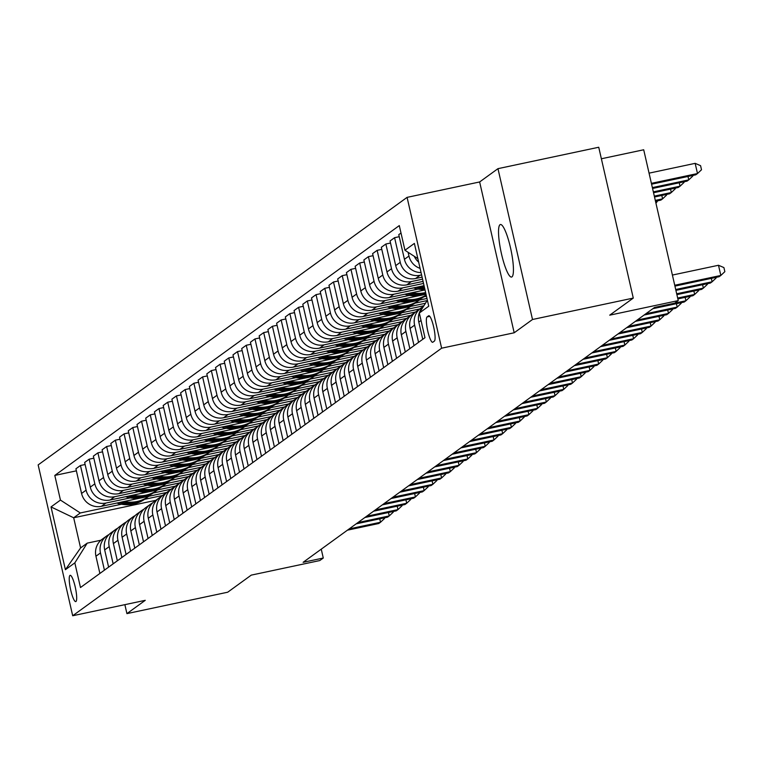 <?xml version="1.0" encoding="UTF-8"?>
<svg xmlns="http://www.w3.org/2000/svg" width="763" height="763" viewBox="0 0 763 763"><rect width="100%" height="100%" fill="white"/><g stroke="black" fill="none" stroke-linecap="round" stroke-linejoin="round"><path stroke-width="1.14" d="M511.963 276.874A26.858 5.064 -102 0 0 510.695 248.643A26.858 5.064 -102 0 0 500.404 224.513A26.858 5.064 -102 0 0 500.013 224.694A26.858 5.064 -102 0 0 501.272 252.934A26.858 5.064 -102 0 0 511.563 277.055A26.858 5.064 -102 0 0 511.963 276.874M75.947 601.511A13.429 2.527 -102 0 0 75.318 587.386A13.429 2.527 -102 0 0 70.167 575.331A13.429 2.527 -102 0 0 69.967 575.416A13.429 2.527 -102 0 0 70.597 589.541A13.429 2.527 -102 0 0 75.747 601.597A13.429 2.527 -102 0 0 75.947 601.511M407.08 197.369L38.15 464.915L72.695 615.751L441.624 348.195L407.08 197.369L479.641 181.956L514.186 332.782L532.507 319.497L497.962 168.661L479.641 181.956M497.962 168.661L598.736 147.249L633.28 298.085L609.723 315.167L678.25 300.603L643.705 149.777L601.378 158.771M124.874 604.658L126.925 613.624L227.698 592.212L251.265 575.121L319.783 560.557L323.274 558.03L321.252 549.169M532.507 319.497L633.28 298.085M678.25 300.603L674.759 303.14L654.597 307.422L303.121 562.312L323.274 558.03M428.596 315.815L427.061 316.931A13.009 2.451 -102 0 0 427.671 330.608A13.009 2.451 -102 0 0 432.65 342.291A13.009 2.451 -102 0 0 432.84 342.206L434.376 341.09A13.009 2.451 -102 0 0 433.766 327.413A13.009 2.451 -102 0 0 428.787 315.729A13.009 2.451 -102 0 0 428.596 315.815L428.997 315.739M417.857 258.628L404.943 250.254L399.297 225.59L54.802 475.425L76.386 470.838M404.943 250.254L414.376 243.416L428.749 306.201L419.326 313.03L427.375 300.212M155.862 500.309L73.677 517.772L80.582 547.939L87.22 543.132L74.831 562.865L80.477 587.529L424.972 337.694L419.326 313.03M74.831 562.865L65.408 569.694L51.026 506.918L60.449 500.089L54.802 475.425M514.186 332.782L441.624 348.195M126.925 613.624L145.256 600.328L72.695 615.751M87.22 543.132L100.983 540.204M421.586 274.918L420.098 275.233A16.786 16.424 -125.9 0 1 400.241 262.348L394.585 237.684L399.249 236.702M422.092 277.131L415.558 278.524A16.786 16.424 -125.9 0 1 395.701 265.638L390.055 240.974L394.585 237.684M422.559 279.182L411.371 281.557A16.786 16.424 -125.9 0 1 391.514 268.681L385.859 244.017L390.522 243.025M423.074 281.404L406.832 284.847A16.786 16.424 -125.9 0 1 386.975 271.971L381.328 247.307L385.859 244.017M423.541 283.445L402.645 287.889A16.786 16.424 -125.9 0 1 382.788 275.004L377.141 250.34L381.796 249.358M424.047 285.667L398.105 291.18A16.786 16.424 -125.9 0 1 378.248 278.295L372.602 253.631L377.141 250.34M418.134 289.072L393.918 294.213A16.786 16.424 -125.9 0 1 374.061 281.337L368.415 256.673L373.069 255.681M425.02 289.93L389.378 297.503A16.786 16.424 -125.9 0 1 369.521 284.628L363.875 259.964L368.415 256.673M409.407 295.395L385.191 300.546A16.786 16.424 -125.9 0 1 365.334 287.661L359.688 262.997L364.342 262.014M426.002 294.194L423.331 294.766M419.612 295.558L380.651 303.836A16.786 16.424 -125.9 0 1 360.794 290.951L355.148 266.287L359.688 262.997M426.469 296.244L423.799 296.817M400.68 301.728L376.464 306.869A16.786 16.424 -125.9 0 1 356.607 293.993L350.961 269.329L355.615 268.338M426.975 298.467L414.605 301.089M410.885 301.881L371.924 310.159A16.786 16.424 -125.9 0 1 352.067 297.284L346.421 272.62L350.961 269.329M427.146 300.574L415.082 303.14M391.953 308.052L367.737 313.202A16.786 16.424 -125.9 0 1 347.88 300.317L342.234 275.653L346.888 274.67M425.458 303.264L405.878 307.422M402.168 308.214L363.207 316.492A16.786 16.424 -125.9 0 1 343.34 303.607L337.694 278.943L342.234 275.653M423.904 305.744L406.355 309.473M383.226 314.385L359.011 319.525A16.786 16.424 -125.9 0 1 339.154 306.65L333.507 281.986L338.162 280.994M419.726 308.948L397.161 313.746M393.441 314.537L354.48 322.816A16.786 16.424 -125.9 0 1 334.623 309.94L328.967 285.276L333.507 281.986M415.606 311.972L397.628 315.796M374.499 320.708L350.284 325.858A16.786 16.424 -125.9 0 1 330.427 312.973L324.78 288.309L329.435 287.327M411.009 315.281L388.434 320.079M384.714 320.87L345.753 329.149A16.786 16.424 -125.9 0 1 325.896 316.264L320.241 291.6L324.78 288.309M406.879 318.305L388.901 322.129M365.773 327.041L341.566 332.182A16.786 16.424 -125.9 0 1 321.7 319.306L316.054 294.642L320.718 293.65M402.282 321.604L379.707 326.402M375.987 327.193L337.027 335.472A16.786 16.424 -125.9 0 1 317.17 322.596L311.514 297.932L316.054 294.642M398.152 324.628L380.174 328.452M357.046 333.364L332.84 338.514A16.786 16.424 -125.9 0 1 312.983 325.629L307.327 300.965L311.991 299.983M393.555 327.937L370.98 332.735M367.261 333.526L328.3 341.805A16.786 16.424 -125.9 0 1 308.443 328.92L302.797 304.256L307.327 300.965M389.426 330.961L371.447 334.785M348.319 339.697L324.113 344.838A16.786 16.424 -125.9 0 1 304.256 331.962L298.6 307.298L303.264 306.306M384.829 334.261L362.253 339.058M358.534 339.85L319.573 348.128A16.786 16.424 -125.9 0 1 299.716 335.253L294.07 310.589L298.6 307.298M380.708 337.284L362.721 341.109M339.592 346.021L315.386 351.171A16.786 16.424 -125.9 0 1 295.529 338.286L289.873 313.622L294.537 312.639M376.102 340.594L353.527 345.391M349.807 346.183L310.846 354.461A16.786 16.424 -125.9 0 1 290.989 341.576L285.343 316.912L289.873 313.622M371.982 343.617L353.994 347.442M330.875 352.353L306.659 357.494A16.786 16.424 -125.9 0 1 286.802 344.618L281.156 319.955L285.81 318.963M367.375 346.917L344.8 351.714M341.08 352.506L302.119 360.785A16.786 16.424 -125.9 0 1 282.262 347.909L276.616 323.245L281.156 319.955M363.255 349.94L345.267 353.765M322.148 358.677L297.932 363.827A16.786 16.424 -125.9 0 1 278.075 350.942L272.429 326.278L277.083 325.296M358.648 353.25L336.073 358.047M332.353 358.839L293.393 367.117A16.786 16.424 -125.9 0 1 273.536 354.232L267.889 329.568L272.429 326.278M354.528 356.273L336.54 360.098M313.421 365.01L289.206 370.15A16.786 16.424 -125.9 0 1 269.349 357.275L263.702 332.611L268.357 331.619M349.921 359.573L327.346 364.371M323.626 365.162L284.666 373.441A16.786 16.424 -125.9 0 1 264.809 360.565L259.162 335.901L263.702 332.611M345.801 362.597L327.823 366.421M304.695 371.333L280.479 376.483A16.786 16.424 -125.9 0 1 260.622 363.598L254.976 338.934L259.63 337.952M341.195 365.906L318.619 370.704M314.909 371.495L275.948 379.774A16.786 16.424 -125.9 0 1 256.082 366.889L250.436 342.225L254.976 338.934M337.074 368.93L319.096 372.754M295.968 377.666L271.752 382.807A16.786 16.424 -125.9 0 1 251.895 369.931L246.249 345.267L250.903 344.275M332.468 372.23L309.902 377.027M306.182 377.819L267.222 386.097A16.786 16.424 -125.9 0 1 247.355 373.221L241.709 348.557L246.249 345.267M328.348 375.253L310.369 379.077M287.241 383.989L263.025 389.14A16.786 16.424 -125.9 0 1 243.168 376.254L237.522 351.59L242.176 350.608M323.75 378.562L301.175 383.36M297.456 384.151L258.495 392.43A16.786 16.424 -125.9 0 1 238.638 379.545L232.982 354.881L237.522 351.59M319.621 381.586L301.643 385.401M278.514 390.322L254.308 395.463A16.786 16.424 -125.9 0 1 234.441 382.587L228.795 357.923L233.459 356.931M315.024 384.886L292.448 389.683M288.729 390.475L249.768 398.753A16.786 16.424 -125.9 0 1 229.911 385.878L224.255 361.214L228.795 357.923M310.894 387.909L292.916 391.734M269.787 396.646L245.581 401.796A16.786 16.424 -125.9 0 1 225.724 388.911L220.068 364.247L224.732 363.264M306.297 391.219L283.722 396.016M280.002 396.808L241.041 405.086A16.786 16.424 -125.9 0 1 221.184 392.201L215.538 367.537L220.068 364.247M302.167 394.242L284.189 398.057M261.06 402.978L236.854 408.119A16.786 16.424 -125.9 0 1 216.997 395.244L211.341 370.58L216.005 369.588M297.57 397.542L274.995 402.339M271.275 403.131L232.314 411.41A16.786 16.424 -125.9 0 1 212.457 398.534L206.811 373.87L211.341 370.58M293.45 400.565L275.462 404.39M252.334 409.302L228.127 414.452A16.786 16.424 -125.9 0 1 208.27 401.567L202.615 376.903L207.278 375.921M288.843 403.875L266.268 408.672M262.548 409.464L223.588 417.743A16.786 16.424 -125.9 0 1 203.731 404.857L198.084 380.193L202.615 376.903M284.723 406.898L266.735 410.713M243.616 415.635L219.401 420.775A16.786 16.424 -125.9 0 1 199.544 407.9L193.897 383.236L198.552 382.244M280.116 410.198L257.541 414.996M253.821 415.787L214.861 424.066A16.786 16.424 -125.9 0 1 195.004 411.19L189.358 386.526L193.897 383.236M275.996 413.222L258.008 417.046M234.89 421.958L210.674 427.108A16.786 16.424 -125.9 0 1 190.817 414.223L185.171 389.559L189.825 388.567M271.39 416.531L248.814 421.329M245.095 422.12L206.134 430.399A16.786 16.424 -125.9 0 1 186.277 417.514L180.631 392.85L185.171 389.559M267.269 419.555L249.282 423.37M226.163 428.291L201.947 433.432A16.786 16.424 -125.9 0 1 182.09 420.556L176.444 395.892L181.098 394.9M262.663 422.855L240.087 427.652M236.368 428.444L197.407 436.722A16.786 16.424 -125.9 0 1 177.55 423.846L171.904 399.183L176.444 395.892M258.543 425.878L240.564 429.703M217.436 434.614L193.22 439.765A16.786 16.424 -125.9 0 1 173.363 426.879L167.717 402.215L172.371 401.224M253.936 429.188L231.361 433.985M227.641 434.776L188.68 443.055A16.786 16.424 -125.9 0 1 168.823 430.17L163.177 405.506L167.717 402.215M249.816 432.211L231.838 436.026M208.709 440.947L184.493 446.088A16.786 16.424 -125.9 0 1 164.636 433.212L158.99 408.548L163.644 407.556M245.209 435.511L222.643 440.308M218.924 441.1L179.963 449.378A16.786 16.424 -125.9 0 1 160.096 436.503L154.45 411.839L158.99 408.548M241.089 438.534L223.111 442.359M199.982 447.271L175.767 452.421A16.786 16.424 -125.9 0 1 155.91 439.536L150.263 414.872L154.918 413.88M236.482 441.844L213.917 446.641M210.197 447.433L171.236 455.711A16.786 16.424 -125.9 0 1 151.379 442.826L145.723 418.162L150.263 414.872M232.362 444.867L214.384 448.682M191.255 453.603L167.049 458.744A16.786 16.424 -125.9 0 1 147.183 445.869L141.536 421.205L146.191 420.213M227.765 448.167L205.19 452.964M201.47 453.756L162.509 462.035A16.786 16.424 -125.9 0 1 142.652 449.159L136.997 424.495L141.536 421.205M223.635 451.191L205.657 455.015M182.529 459.927L158.322 465.077A16.786 16.424 -125.9 0 1 138.465 452.192L132.81 427.528L137.474 426.536M219.038 454.5L196.463 459.297M192.743 460.089L153.783 468.368A16.786 16.424 -125.9 0 1 133.926 455.482L128.279 430.818L132.81 427.528M214.908 457.523L196.93 461.338M173.802 466.26L149.596 471.4A16.786 16.424 -125.9 0 1 129.739 458.525L124.083 433.861L128.747 432.869M210.311 460.823L187.736 465.621M184.017 466.412L145.056 474.691A16.786 16.424 -125.9 0 1 125.199 461.815L119.553 437.151L124.083 433.861M206.182 463.847L188.203 467.671M165.075 472.583L140.869 477.724A16.786 16.424 -125.9 0 1 121.012 464.848L115.356 440.184L120.02 439.192M201.585 467.156L179.009 471.954M175.29 472.745L136.329 481.024A16.786 16.424 -125.9 0 1 116.472 468.139L110.826 443.475L115.356 440.184M197.464 470.18L179.477 473.995M156.358 478.916L132.142 484.057A16.786 16.424 -125.9 0 1 112.285 471.181L106.639 446.517L111.293 445.525M192.858 473.48L170.283 478.277M166.563 479.069L127.602 487.347A16.786 16.424 -125.9 0 1 107.745 474.472L102.099 449.808L106.639 446.517M188.738 476.503L170.75 480.328M147.631 485.239L123.415 490.38A16.786 16.424 -125.9 0 1 103.558 477.504L97.912 452.841L102.566 451.849M184.131 479.813L161.556 484.61M157.836 485.392L118.875 493.671A16.786 16.424 -125.9 0 1 99.018 480.795L93.372 456.131L97.912 452.841M180.011 482.836L162.023 486.651M138.904 491.572L114.688 496.713A16.786 16.424 -125.9 0 1 94.831 483.837L89.185 459.173L93.839 458.181M175.404 486.136L152.829 490.933M149.109 491.725L110.149 500.003A16.786 16.424 -125.9 0 1 90.292 487.128L84.645 462.464L89.185 459.173M171.284 489.159L153.296 492.984M130.177 497.896L105.962 503.036A16.786 16.424 -125.9 0 1 86.105 490.161L80.458 465.497L85.113 464.505M166.677 492.469L144.102 497.266M140.382 498.048L101.422 506.327A16.786 16.424 -125.9 0 1 81.565 493.451L75.918 468.787L80.458 465.497M162.557 495.492L144.579 499.307M121.451 504.229L80.306 512.965L73.677 517.772L51.026 506.918M421.042 272.553A16.786 16.424 -125.9 0 1 404.428 259.315L398.772 234.651L401.004 233.039M418.649 262.119A16.786 16.424 -125.9 0 1 414.28 256.311M420.089 268.376A16.786 16.424 -125.9 0 1 408.958 256.025L408.11 252.305M422.75 339.306L418.801 322.091A16.786 16.424 -125.9 0 1 423.503 306.373M418.563 342.349L414.614 325.133A16.786 16.424 -125.9 0 1 423.103 306.764M414.023 345.639L410.074 328.424A16.786 16.424 -125.9 0 1 416.35 311.409L420.88 308.118M409.836 348.672L405.887 331.457A16.786 16.424 -125.9 0 1 414.376 313.097M405.296 351.962L401.348 334.747A16.786 16.424 -125.9 0 1 407.623 317.732L412.163 314.442M401.109 355.005L397.161 337.79A16.786 16.424 -125.9 0 1 405.649 319.42M396.569 358.295L392.63 341.08A16.786 16.424 -125.9 0 1 398.896 324.065L403.436 320.775M392.382 361.328L388.434 344.113A16.786 16.424 -125.9 0 1 396.922 325.753M387.842 364.619L383.903 347.403A16.786 16.424 -125.9 0 1 390.17 330.389L394.709 327.098M383.655 367.661L379.707 350.446A16.786 16.424 -125.9 0 1 388.195 332.077M379.116 370.952L375.177 353.736A16.786 16.424 -125.9 0 1 381.443 336.721L385.983 333.431M374.929 373.984L370.99 356.769A16.786 16.424 -125.9 0 1 379.469 338.41M370.389 377.275L366.45 360.06A16.786 16.424 -125.9 0 1 372.716 343.045L377.256 339.754M366.202 380.317L362.263 363.093A16.786 16.424 -125.9 0 1 370.751 344.733M361.662 383.608L357.723 366.383A16.786 16.424 -125.9 0 1 363.989 349.378L368.529 346.087M357.475 386.641L353.536 369.426A16.786 16.424 -125.9 0 1 362.024 351.066M352.945 389.931L348.996 372.716A16.786 16.424 -125.9 0 1 355.262 355.701L359.802 352.411M348.748 392.974L344.809 375.749A16.786 16.424 -125.9 0 1 353.298 357.389M344.218 396.264L340.269 379.039A16.786 16.424 -125.9 0 1 346.545 362.034L351.075 358.744M340.021 399.297L336.082 382.082A16.786 16.424 -125.9 0 1 344.571 363.722M335.491 402.587L331.543 385.372A16.786 16.424 -125.9 0 1 337.818 368.357L342.349 365.067M331.304 405.63L327.356 388.405A16.786 16.424 -125.9 0 1 335.844 370.045M326.764 408.92L322.816 391.696A16.786 16.424 -125.9 0 1 329.091 374.69L333.622 371.4M322.577 411.953L318.629 394.738A16.786 16.424 -125.9 0 1 327.117 376.378M318.037 415.244L314.089 398.028A16.786 16.424 -125.9 0 1 320.365 381.014L324.904 377.723M313.851 418.286L309.902 401.061A16.786 16.424 -125.9 0 1 318.39 382.702M309.311 421.577L305.372 404.352A16.786 16.424 -125.9 0 1 311.638 387.346L316.178 384.056M305.124 424.609L301.175 407.394A16.786 16.424 -125.9 0 1 309.664 389.035M300.584 427.9L296.645 410.685A16.786 16.424 -125.9 0 1 302.911 393.67L307.451 390.379M296.397 430.942L292.448 413.718A16.786 16.424 -125.9 0 1 300.937 395.358M291.857 434.233L287.918 417.008A16.786 16.424 -125.9 0 1 294.184 400.003L298.724 396.712M287.67 437.266L283.731 420.051A16.786 16.424 -125.9 0 1 292.21 401.691M283.13 440.556L279.191 423.341A16.786 16.424 -125.9 0 1 285.457 406.326L289.997 403.036M278.943 443.599L275.004 426.374A16.786 16.424 -125.9 0 1 283.493 408.014M274.403 446.889L270.464 429.664A16.786 16.424 -125.9 0 1 276.731 412.659L281.27 409.369M270.216 449.922L266.277 432.707A16.786 16.424 -125.9 0 1 274.766 414.347M265.677 453.212L261.738 435.997A16.786 16.424 -125.9 0 1 268.004 418.982L272.544 415.692M261.49 456.255L257.551 439.03A16.786 16.424 -125.9 0 1 266.039 420.671M256.959 459.545L253.011 442.321A16.786 16.424 -125.9 0 1 259.286 425.315L263.817 422.025M252.763 462.578L248.824 445.363A16.786 16.424 -125.9 0 1 257.312 427.003M248.233 465.869L244.284 448.654A16.786 16.424 -125.9 0 1 250.56 431.639L255.09 428.348M244.046 468.911L240.097 451.686A16.786 16.424 -125.9 0 1 248.585 433.327M239.506 472.202L235.557 454.977A16.786 16.424 -125.9 0 1 241.833 437.962L246.363 434.672M235.319 475.235L231.37 458.019A16.786 16.424 -125.9 0 1 239.859 439.66M230.779 478.525L226.83 461.31A16.786 16.424 -125.9 0 1 233.106 444.295L237.646 441.004M226.592 481.567L222.643 464.343A16.786 16.424 -125.9 0 1 231.132 445.983M222.052 484.858L218.104 467.633A16.786 16.424 -125.9 0 1 224.379 450.618L228.919 447.328M217.865 487.891L213.917 470.676A16.786 16.424 -125.9 0 1 222.405 452.306M213.325 491.181L209.386 473.966A16.786 16.424 -125.9 0 1 215.652 456.951L220.192 453.661M209.138 494.224L205.19 476.999A16.786 16.424 -125.9 0 1 213.678 458.639M204.598 497.514L200.659 480.289A16.786 16.424 -125.9 0 1 206.926 463.275L211.465 459.984M200.411 500.547L196.472 483.332A16.786 16.424 -125.9 0 1 204.951 464.963M195.872 503.838L191.933 486.622A16.786 16.424 -125.9 0 1 198.199 469.607L202.739 466.317M191.685 506.88L187.746 489.655A16.786 16.424 -125.9 0 1 196.234 471.296M187.145 510.17L183.206 492.946A16.786 16.424 -125.9 0 1 189.472 475.931L194.012 472.64M182.958 513.203L179.019 495.988A16.786 16.424 -125.9 0 1 187.507 477.619M178.418 516.494L174.479 499.279A16.786 16.424 -125.9 0 1 180.745 482.264L185.285 478.973M174.231 519.536L170.292 502.312A16.786 16.424 -125.9 0 1 178.78 483.952M169.701 522.827L165.752 505.602A16.786 16.424 -125.9 0 1 172.018 488.587L176.558 485.297M165.504 525.86L161.565 508.644A16.786 16.424 -125.9 0 1 170.054 490.275M160.974 529.15L157.025 511.935A16.786 16.424 -125.9 0 1 163.301 494.92L167.831 491.63M156.787 532.192L152.838 514.968A16.786 16.424 -125.9 0 1 161.327 496.608M152.247 535.483L148.299 518.258A16.786 16.424 -125.9 0 1 154.574 501.243L159.105 497.953M148.06 538.516L144.112 521.301A16.786 16.424 -125.9 0 1 152.6 502.931M143.52 541.806L139.572 524.591A16.786 16.424 -125.9 0 1 145.847 507.576L150.387 504.286M139.333 544.849L135.385 527.624A16.786 16.424 -125.9 0 1 143.873 509.264M134.793 548.139L130.845 530.914A16.786 16.424 -125.9 0 1 137.121 513.9L141.66 510.609M130.607 551.172L126.658 533.957A16.786 16.424 -125.9 0 1 135.146 515.588M126.067 554.463L122.128 537.247A16.786 16.424 -125.9 0 1 128.394 520.232L132.934 516.942M121.88 557.505L117.931 540.28A16.786 16.424 -125.9 0 1 126.42 521.921M117.34 560.795L113.401 543.571A16.786 16.424 -125.9 0 1 119.667 526.556L124.207 523.265M113.153 563.828L109.214 546.613A16.786 16.424 -125.9 0 1 117.693 528.244M108.613 567.119L104.674 549.904A16.786 16.424 -125.9 0 1 110.94 532.889L115.48 529.598M104.426 570.161L100.487 552.937A16.786 16.424 -125.9 0 1 108.966 534.577M60.449 500.089L80.306 512.965M99.886 573.452L95.947 556.227A16.786 16.424 -125.9 0 1 102.213 539.212L106.753 535.922M65.408 569.694L80.582 547.939M674.73 285.257L720.835 275.453L719.089 276.721L674.921 286.106M672.394 275.061L718.498 265.266L720.835 275.453L724.85 271.666L723.915 267.584L718.498 265.266M651.583 184.198L695.751 174.813L697.496 173.544L695.16 163.349L649.055 173.153M695.16 163.349L700.577 165.676L701.512 169.758L697.496 173.544L651.392 183.339M675.703 289.52L712.108 281.785L710.363 283.054L675.904 290.369M715.98 277.379L716.123 277.99L712.108 281.785L711.326 278.371M676.686 293.784L703.381 288.109L701.636 289.377L676.876 294.642M707.263 283.712L707.396 284.322L703.381 288.109L702.599 284.704M677.658 298.047L694.654 294.442L692.909 295.71L677.859 298.905M698.536 290.035L698.67 290.646L694.654 294.442L693.872 291.027M652.565 188.461L687.024 181.136L688.77 179.868L652.365 187.603M692.642 175.471L692.785 176.081L688.77 179.868L687.988 176.463M653.538 192.724L678.297 187.469L680.043 186.201L653.347 191.875M683.915 181.794L684.058 182.405L680.043 186.201L679.261 182.786M654.52 196.997L669.571 193.792L671.316 192.524L654.32 196.139M675.188 188.127L675.331 188.738L671.316 192.524L670.534 189.119M654.587 307.432L685.927 300.765L684.182 302.034L652.842 308.691M689.809 296.368L689.943 296.979L685.927 300.765L685.145 297.36M422.282 281.566A32.103 31.417 54.1 0 0 423.169 281.852M655.493 201.26L660.844 200.125L662.589 198.857L655.293 200.402M666.461 194.451L666.604 195.061L662.589 198.857L661.807 195.442M645.86 313.755L677.201 307.098L675.455 308.366L644.115 315.024M681.082 302.692L681.216 303.302L677.201 307.098L676.419 303.684M637.134 320.088L668.474 313.421L666.728 314.69L635.388 321.347M672.356 309.025L672.499 309.635L668.474 313.421L667.701 310.007M628.416 326.411L659.757 319.754L658.011 321.023L626.671 327.68M663.629 315.348L663.772 315.958L659.757 319.754L658.974 316.34M619.69 332.744L651.03 326.078L649.284 327.346L617.944 334.003M654.902 321.681L655.045 322.291L651.03 326.078L650.248 322.663M610.963 339.068L642.303 332.41L640.558 333.679L609.217 340.336M646.175 328.004L646.318 328.615L642.303 332.41L641.521 328.996M413.556 287.899A32.103 31.417 54.1 0 0 424.934 289.549M420.737 286.373A32.103 31.417 54.1 0 0 424.333 286.907M416.178 287.336A32.103 31.417 54.1 0 0 424.724 288.605M424.571 287.975A32.103 31.417 -125.9 0 1 417.895 286.974M657.744 200.783L655.942 203.225M404.829 294.222A32.103 31.417 54.1 0 0 425.935 293.917M412.01 292.696A32.103 31.417 54.1 0 0 425.62 292.544M407.452 293.669A32.103 31.417 54.1 0 0 425.83 293.45M425.754 293.126A32.103 31.417 -125.9 0 1 409.168 293.297M396.111 300.546A32.103 31.417 54.1 0 0 424.466 296.349L425.792 295.386A32.103 31.417 54.1 0 0 426.202 295.081A32.103 31.417 -125.9 0 1 400.441 299.63M403.293 299.02A32.103 31.417 54.1 0 0 426.183 295.004M398.725 299.993A32.103 31.417 54.1 0 0 425.792 295.386M387.385 306.879A32.103 31.417 54.1 0 0 415.74 302.673L417.065 301.709A32.103 31.417 54.1 0 0 417.485 301.404M394.566 305.353A32.103 31.417 54.1 0 0 419.23 300.145A32.103 31.417 54.1 0 0 419.288 300.097M389.998 306.325A32.103 31.417 54.1 0 0 417.065 301.709M419.23 300.145L417.905 301.108A32.103 31.417 -125.9 0 1 391.715 305.953M378.658 313.202A32.103 31.417 54.1 0 0 407.013 309.005L408.339 308.042A32.103 31.417 54.1 0 0 408.758 307.737M385.84 311.676A32.103 31.417 54.1 0 0 410.504 306.468A32.103 31.417 54.1 0 0 410.561 306.43M381.271 312.649A32.103 31.417 54.1 0 0 408.339 308.042M410.504 306.468L409.178 307.432A32.103 31.417 -125.9 0 1 382.988 312.286M602.236 345.401L633.576 338.734L631.831 340.002L600.491 346.66M637.448 334.337L637.591 334.947L633.576 338.734L632.794 335.319M369.931 319.535A32.103 31.417 54.1 0 0 398.286 315.329L399.612 314.366A32.103 31.417 54.1 0 0 400.031 314.06M377.113 318.009A32.103 31.417 54.1 0 0 401.777 312.801A32.103 31.417 54.1 0 0 401.843 312.754M372.544 318.982A32.103 31.417 54.1 0 0 399.612 314.366M401.777 312.801L400.451 313.765A32.103 31.417 -125.9 0 1 374.261 318.61M593.509 351.724L624.849 345.067L623.104 346.335L591.764 352.992M628.722 340.66L628.865 341.271L624.849 345.067L624.067 341.652M361.204 325.858A32.103 31.417 54.1 0 0 389.559 321.662L390.885 320.698A32.103 31.417 54.1 0 0 391.305 320.393M368.386 324.332A32.103 31.417 54.1 0 0 393.05 319.125A32.103 31.417 54.1 0 0 393.117 319.087M363.817 325.305A32.103 31.417 54.1 0 0 390.885 320.698M393.05 319.125L391.724 320.088A32.103 31.417 -125.9 0 1 365.534 324.943M584.782 358.057L616.122 351.39L614.377 352.659L583.037 359.316M619.995 346.993L620.138 347.604L616.122 351.39L615.34 347.976M352.477 332.191A32.103 31.417 54.1 0 0 380.832 327.985L382.158 327.022A32.103 31.417 54.1 0 0 382.578 326.717M359.659 330.665A32.103 31.417 54.1 0 0 384.323 325.458A32.103 31.417 54.1 0 0 384.39 325.41M355.091 331.638A32.103 31.417 54.1 0 0 382.158 327.022M384.323 325.458L382.997 326.421A32.103 31.417 -125.9 0 1 356.807 331.266M576.055 364.38L607.396 357.723L605.65 358.982L574.31 365.649M611.277 353.317L611.411 353.927L607.396 357.723L606.614 354.309M343.751 338.514A32.103 31.417 54.1 0 0 372.106 334.318L373.431 333.355A32.103 31.417 54.1 0 0 373.851 333.049M350.932 336.988A32.103 31.417 54.1 0 0 375.596 331.781A32.103 31.417 54.1 0 0 375.663 331.743M346.373 337.961A32.103 31.417 54.1 0 0 373.431 333.355M375.596 331.781L374.271 332.744A32.103 31.417 -125.9 0 1 348.09 337.599M567.329 370.713L598.669 364.046L596.924 365.315L565.583 371.972M602.551 359.65L602.684 360.26L598.669 364.046L597.887 360.632M335.024 344.847A32.103 31.417 54.1 0 0 363.388 340.641L364.714 339.678A32.103 31.417 54.1 0 0 365.124 339.373M342.206 343.321A32.103 31.417 54.1 0 0 366.869 338.114A32.103 31.417 54.1 0 0 366.936 338.066M337.647 344.294A32.103 31.417 54.1 0 0 364.714 339.678M366.869 338.114L365.544 339.077A32.103 31.417 -125.9 0 1 339.363 343.922M558.602 377.036L589.942 370.379L588.197 371.638L556.856 378.305M593.824 365.973L593.957 366.583L589.942 370.379L589.16 366.965M326.297 351.171A32.103 31.417 54.1 0 0 354.661 346.974L355.987 346.011A32.103 31.417 54.1 0 0 356.397 345.706M333.479 349.645A32.103 31.417 54.1 0 0 358.152 344.437A32.103 31.417 54.1 0 0 358.209 344.399M328.92 350.618A32.103 31.417 54.1 0 0 355.987 346.011M358.152 344.437L356.826 345.401A32.103 31.417 -125.9 0 1 330.637 350.255M549.875 383.36L581.215 376.703L579.47 377.971L548.13 384.628M585.097 372.306L585.24 372.916L581.215 376.703L580.433 373.288M541.158 389.693L572.498 383.036L570.753 384.294L539.412 390.961M576.37 378.629L576.513 379.24L572.498 383.036L571.716 379.621M532.431 396.016L563.771 389.359L562.026 390.627L530.686 397.285M567.643 384.962L567.786 385.573L563.771 389.359L562.989 385.944M523.704 402.349L555.044 395.692L553.299 396.951L521.959 403.617M558.917 391.285L559.06 391.896L555.044 395.692L554.262 392.277M514.977 408.672L546.318 402.015L544.572 403.284L513.232 409.941M550.19 397.618L550.333 398.229L546.318 402.015L545.535 398.601M506.25 415.005L537.591 408.348L535.845 409.607L504.505 416.274M541.463 403.942L541.606 404.552L537.591 408.348L536.809 404.934M497.524 421.329L528.864 414.671L527.119 415.94L495.778 422.597M532.736 410.275L532.879 410.885L528.864 414.671L528.082 411.257M488.797 427.661L520.137 421.004L518.392 422.263L487.052 428.93M524.019 416.598L524.152 417.208L520.137 421.004L519.355 417.59M480.07 433.985L511.41 427.328L509.665 428.596L478.325 435.253M515.292 422.931L515.426 423.541L511.41 427.328L510.628 423.913M471.343 440.318L502.683 433.661L500.938 434.92L469.598 441.586M506.565 429.254L506.699 429.865L502.683 433.661L501.901 430.246M462.616 446.641L493.957 439.984L492.211 441.252L460.871 447.91M497.838 435.587L497.981 436.198L493.957 439.984L493.175 436.57M453.89 452.974L485.239 446.317L483.494 447.576L452.154 454.243M489.112 441.911L489.255 442.521L485.239 446.317L484.457 442.902M445.172 459.297L476.513 452.64L474.767 453.909L443.427 460.566M480.385 448.243L480.528 448.854L476.513 452.64L475.731 449.226M436.446 465.63L467.786 458.973L466.04 460.232L434.7 466.899M471.658 454.567L471.801 455.177L467.786 458.973L467.004 455.559M427.719 471.954L459.059 465.296L457.314 466.565L425.973 473.222M462.931 460.9L463.074 461.51L459.059 465.296L458.277 461.882M418.992 478.287L450.332 471.629L448.587 472.888L417.247 479.555M454.204 467.223L454.347 467.833L450.332 471.629L449.55 468.215M410.265 484.61L441.605 477.953L439.86 479.221L408.52 485.878M445.478 473.546L445.621 474.166L441.605 477.953L440.823 474.538M401.538 490.943L432.879 484.286L431.133 485.545L399.793 492.211M436.76 479.879L436.894 480.49L432.879 484.286L432.096 480.871M317.57 357.504A32.103 31.417 54.1 0 0 345.935 353.298L347.26 352.334A32.103 31.417 54.1 0 0 347.67 352.029M324.752 355.978A32.103 31.417 54.1 0 0 349.425 350.77A32.103 31.417 54.1 0 0 349.483 350.722M320.193 356.95A32.103 31.417 54.1 0 0 347.26 352.334M349.425 350.77L348.1 351.733A32.103 31.417 -125.9 0 1 321.91 356.579M308.853 363.827A32.103 31.417 54.1 0 0 337.208 359.631L338.534 358.667A32.103 31.417 54.1 0 0 338.953 358.362M316.025 362.301A32.103 31.417 54.1 0 0 340.699 357.094A32.103 31.417 54.1 0 0 340.756 357.046M311.466 363.274A32.103 31.417 54.1 0 0 338.534 358.667M340.699 357.094L339.373 358.057A32.103 31.417 -125.9 0 1 313.183 362.911M300.126 370.16A32.103 31.417 54.1 0 0 328.481 365.954L329.807 364.991A32.103 31.417 54.1 0 0 330.226 364.685M307.308 368.634A32.103 31.417 54.1 0 0 331.972 363.426A32.103 31.417 54.1 0 0 332.029 363.379M302.739 369.607A32.103 31.417 54.1 0 0 329.807 364.991M331.972 363.426L330.646 364.39A32.103 31.417 -125.9 0 1 304.456 369.235M291.399 376.483A32.103 31.417 54.1 0 0 319.754 372.287L321.08 371.323A32.103 31.417 54.1 0 0 321.5 371.018M298.581 374.957A32.103 31.417 54.1 0 0 323.245 369.75A32.103 31.417 54.1 0 0 323.302 369.702M294.013 375.93A32.103 31.417 54.1 0 0 321.08 371.323M323.245 369.75L321.919 370.713A32.103 31.417 -125.9 0 1 295.729 375.568M282.672 382.816A32.103 31.417 54.1 0 0 311.027 378.61L312.353 377.647A32.103 31.417 54.1 0 0 312.773 377.342M289.854 381.29A32.103 31.417 54.1 0 0 314.518 376.083A32.103 31.417 54.1 0 0 314.585 376.035M285.286 382.263A32.103 31.417 54.1 0 0 312.353 377.647M314.518 376.083L313.192 377.046A32.103 31.417 -125.9 0 1 287.002 381.891M273.946 389.14A32.103 31.417 54.1 0 0 302.301 384.943L303.626 383.98A32.103 31.417 54.1 0 0 304.046 383.665M281.127 387.614A32.103 31.417 54.1 0 0 305.791 382.406A32.103 31.417 54.1 0 0 305.858 382.358M276.559 388.586A32.103 31.417 54.1 0 0 303.626 383.98M305.791 382.406L304.466 383.369A32.103 31.417 -125.9 0 1 278.276 388.224M265.219 395.472A32.103 31.417 54.1 0 0 293.574 391.266L294.899 390.303A32.103 31.417 54.1 0 0 295.319 389.998M272.401 393.946A32.103 31.417 54.1 0 0 297.065 388.739A32.103 31.417 54.1 0 0 297.131 388.691M267.832 394.919A32.103 31.417 54.1 0 0 294.899 390.303M297.065 388.739L295.739 389.702A32.103 31.417 -125.9 0 1 269.549 394.547M256.492 401.796A32.103 31.417 54.1 0 0 284.847 397.599L286.173 396.636A32.103 31.417 54.1 0 0 286.592 396.321M263.674 400.27A32.103 31.417 54.1 0 0 288.338 395.062A32.103 31.417 54.1 0 0 288.404 395.015M259.115 401.243A32.103 31.417 54.1 0 0 286.173 396.636M288.338 395.062L287.012 396.026A32.103 31.417 -125.9 0 1 260.832 400.88M247.765 408.129A32.103 31.417 54.1 0 0 276.12 403.923L277.455 402.959A32.103 31.417 54.1 0 0 277.866 402.654M254.947 406.603A32.103 31.417 54.1 0 0 279.611 401.395A32.103 31.417 54.1 0 0 279.678 401.348M250.388 407.576A32.103 31.417 54.1 0 0 277.455 402.959M279.611 401.395L278.285 402.349A32.103 31.417 -125.9 0 1 252.105 407.204M239.038 414.452A32.103 31.417 54.1 0 0 267.403 410.256L268.729 409.292A32.103 31.417 54.1 0 0 269.139 408.978M246.22 412.926A32.103 31.417 54.1 0 0 270.894 407.719A32.103 31.417 54.1 0 0 270.951 407.671M241.661 413.899A32.103 31.417 54.1 0 0 268.729 409.292M270.894 407.719L269.558 408.682A32.103 31.417 -125.9 0 1 243.378 413.536M230.312 420.785A32.103 31.417 54.1 0 0 258.676 416.579L260.002 415.616A32.103 31.417 54.1 0 0 260.412 415.31M237.493 419.259A32.103 31.417 54.1 0 0 262.167 414.051A32.103 31.417 54.1 0 0 262.224 414.004M232.934 420.232A32.103 31.417 54.1 0 0 260.002 415.616M262.167 414.051L260.841 415.005A32.103 31.417 -125.9 0 1 234.651 419.86M221.594 427.108A32.103 31.417 54.1 0 0 249.949 422.912L251.275 421.949A32.103 31.417 54.1 0 0 251.685 421.634M228.766 425.582A32.103 31.417 54.1 0 0 253.44 420.375A32.103 31.417 54.1 0 0 253.497 420.327M224.208 426.555A32.103 31.417 54.1 0 0 251.275 421.949M253.44 420.375L252.114 421.338A32.103 31.417 -125.9 0 1 225.924 426.193M212.867 433.441A32.103 31.417 54.1 0 0 241.222 429.235L242.548 428.272A32.103 31.417 54.1 0 0 242.968 427.967M220.049 431.915A32.103 31.417 54.1 0 0 244.713 426.708A32.103 31.417 54.1 0 0 244.77 426.66M215.481 432.879A32.103 31.417 54.1 0 0 242.548 428.272M244.713 426.708L243.387 427.661A32.103 31.417 -125.9 0 1 217.197 432.516M204.141 439.765A32.103 31.417 54.1 0 0 232.496 435.559L233.821 434.605A32.103 31.417 54.1 0 0 234.241 434.29M211.322 438.239A32.103 31.417 54.1 0 0 235.986 433.031A32.103 31.417 54.1 0 0 236.044 432.983M206.754 439.211A32.103 31.417 54.1 0 0 233.821 434.605M235.986 433.031L234.661 433.994A32.103 31.417 -125.9 0 1 208.471 438.849M195.414 446.097A32.103 31.417 54.1 0 0 223.769 441.891L225.095 440.928A32.103 31.417 54.1 0 0 225.514 440.623M202.596 444.571A32.103 31.417 54.1 0 0 227.26 439.364A32.103 31.417 54.1 0 0 227.326 439.316M198.027 445.535A32.103 31.417 54.1 0 0 225.095 440.928M227.26 439.364L225.934 440.318A32.103 31.417 -125.9 0 1 199.744 445.172M186.687 452.421A32.103 31.417 54.1 0 0 215.042 448.215L216.368 447.261A32.103 31.417 54.1 0 0 216.787 446.946M193.869 450.895A32.103 31.417 54.1 0 0 218.533 445.687A32.103 31.417 54.1 0 0 218.599 445.64M189.3 451.868A32.103 31.417 54.1 0 0 216.368 447.261M218.533 445.687L217.207 446.651A32.103 31.417 -125.9 0 1 191.017 451.505M177.96 458.754A32.103 31.417 54.1 0 0 206.315 454.548L207.641 453.584A32.103 31.417 54.1 0 0 208.061 453.279M185.142 457.228A32.103 31.417 54.1 0 0 209.806 452.02A32.103 31.417 54.1 0 0 209.873 451.973M180.573 458.191A32.103 31.417 54.1 0 0 207.641 453.584M209.806 452.02L208.48 452.974A32.103 31.417 -125.9 0 1 182.29 457.829M169.233 465.077A32.103 31.417 54.1 0 0 197.588 460.871L198.914 459.917A32.103 31.417 54.1 0 0 199.334 459.603M176.415 463.551A32.103 31.417 54.1 0 0 201.079 458.344A32.103 31.417 54.1 0 0 201.146 458.296M171.856 464.524A32.103 31.417 54.1 0 0 198.914 459.917M201.079 458.344L199.753 459.307A32.103 31.417 -125.9 0 1 173.573 464.162M392.811 497.266L424.152 490.609L422.406 491.877L391.066 498.535M428.033 486.203L428.167 486.823L424.152 490.609L423.37 487.195M160.507 471.41A32.103 31.417 54.1 0 0 188.862 467.204L190.197 466.241A32.103 31.417 54.1 0 0 190.607 465.935M167.688 469.884A32.103 31.417 54.1 0 0 192.352 464.677A32.103 31.417 54.1 0 0 192.419 464.629M163.129 470.847A32.103 31.417 54.1 0 0 190.197 466.241M192.352 464.677L191.027 465.63A32.103 31.417 -125.9 0 1 164.846 470.485M384.085 503.599L415.425 496.942L413.68 498.201L382.339 504.868M419.307 492.536L419.44 493.146L415.425 496.942L414.643 493.527M151.78 477.733A32.103 31.417 54.1 0 0 180.144 473.527L181.47 472.574A32.103 31.417 54.1 0 0 181.88 472.259M158.962 476.207A32.103 31.417 54.1 0 0 183.635 471A32.103 31.417 54.1 0 0 183.692 470.952M154.403 477.18A32.103 31.417 54.1 0 0 181.47 472.574M183.635 471L182.3 471.963A32.103 31.417 -125.9 0 1 156.119 476.818M375.358 509.922L406.698 503.265L404.953 504.534L373.612 511.191M410.58 498.859L410.723 499.479L406.698 503.265L405.916 499.851M143.053 484.066A32.103 31.417 54.1 0 0 171.417 479.86L172.743 478.897A32.103 31.417 54.1 0 0 173.153 478.592M150.235 482.54A32.103 31.417 54.1 0 0 174.908 477.333A32.103 31.417 54.1 0 0 174.965 477.285M145.676 483.504A32.103 31.417 54.1 0 0 172.743 478.897M174.908 477.333L173.583 478.287A32.103 31.417 -125.9 0 1 147.393 483.141M366.631 516.255L397.971 509.598L396.235 510.857L364.886 517.514M401.853 505.192L401.996 505.802L397.971 509.598L397.199 506.184M134.336 490.39A32.103 31.417 54.1 0 0 162.691 486.184L164.016 485.23A32.103 31.417 54.1 0 0 164.427 484.915M141.508 488.864A32.103 31.417 54.1 0 0 166.181 483.656A32.103 31.417 54.1 0 0 166.239 483.608M136.949 489.836A32.103 31.417 54.1 0 0 164.016 485.23M166.181 483.656L164.856 484.619A32.103 31.417 -125.9 0 1 138.666 489.474M357.914 522.579L389.254 515.922L387.509 517.19L356.168 523.847M393.126 511.515L393.269 512.135L389.254 515.922L388.472 512.507M125.609 496.723A32.103 31.417 54.1 0 0 153.964 492.516L155.29 491.553A32.103 31.417 54.1 0 0 155.709 491.248M132.791 495.197A32.103 31.417 54.1 0 0 157.455 489.989A32.103 31.417 54.1 0 0 157.512 489.941M128.222 496.16A32.103 31.417 54.1 0 0 155.29 491.553M157.455 489.989L156.129 490.943A32.103 31.417 -125.9 0 1 129.939 495.797M349.187 528.912L380.527 522.254L378.782 523.513L347.442 530.171M384.399 517.848L384.542 518.458L380.527 522.254L379.745 518.84M116.882 503.046A32.103 31.417 54.1 0 0 145.237 498.84L146.563 497.886A32.103 31.417 54.1 0 0 146.982 497.571M124.064 501.52A32.103 31.417 54.1 0 0 148.728 496.312A32.103 31.417 54.1 0 0 148.785 496.265M119.495 502.493A32.103 31.417 54.1 0 0 146.563 497.886M148.728 496.312L147.402 497.276A32.103 31.417 -125.9 0 1 121.212 502.13M415.558 278.524L420.098 275.233M406.832 284.847L411.371 281.557M398.105 291.18L402.645 287.889M389.378 297.503L393.918 294.213M380.651 303.836L385.191 300.546M371.924 310.159L376.464 306.869M363.207 316.492L367.737 313.202M354.48 322.816L359.011 319.525M345.753 329.149L350.284 325.858M337.027 335.472L341.566 332.182M328.3 341.805L332.84 338.514M319.573 348.128L324.113 344.838M310.846 354.461L315.386 351.171M302.119 360.785L306.659 357.494M293.393 367.117L297.932 363.827M284.666 373.441L289.206 370.15M275.948 379.774L280.479 376.483M267.222 386.097L271.752 382.807M258.495 392.43L263.025 389.14M249.768 398.753L254.308 395.463M241.041 405.086L245.581 401.796M232.314 411.41L236.854 408.119M223.588 417.743L228.127 414.452M214.861 424.066L219.401 420.775M206.134 430.399L210.674 427.108M197.407 436.722L201.947 433.432M188.68 443.055L193.22 439.765M179.963 449.378L184.493 446.088M171.236 455.711L175.767 452.421M162.509 462.035L167.049 458.744M153.783 468.368L158.322 465.077M145.056 474.691L149.596 471.4M136.329 481.024L140.869 477.724M127.602 487.347L132.142 484.057M118.875 493.671L123.415 490.38M110.149 500.003L114.688 496.713M101.422 506.327L105.962 503.036M418.801 322.091L421.033 320.479M404.428 259.315L408.958 256.025M410.074 328.424L414.614 325.133M395.701 265.638L400.241 262.348M401.348 334.747L405.887 331.457M386.975 271.971L391.514 268.681M392.63 341.08L397.161 337.79M378.248 278.295L382.788 275.004M383.903 347.403L388.434 344.113M369.521 284.628L374.061 281.337M375.177 353.736L379.707 350.446M360.794 290.951L365.334 287.661M366.45 360.06L370.99 356.769M352.067 297.284L356.607 293.993M357.723 366.383L362.263 363.093M343.34 303.607L347.88 300.317M348.996 372.716L353.536 369.426M334.623 309.94L339.154 306.65M340.269 379.039L344.809 375.749M325.896 316.264L330.427 312.973M331.543 385.372L336.082 382.082M317.17 322.596L321.7 319.306M322.816 391.696L327.356 388.405M308.443 328.92L312.983 325.629M314.089 398.028L318.629 394.738M299.716 335.253L304.256 331.962M305.372 404.352L309.902 401.061M290.989 341.576L295.529 338.286M296.645 410.685L301.175 407.394M282.262 347.909L286.802 344.618M287.918 417.008L292.448 413.718M273.536 354.232L278.075 350.942M279.191 423.341L283.731 420.051M264.809 360.565L269.349 357.275M270.464 429.664L275.004 426.374M256.082 366.889L260.622 363.598M261.738 435.997L266.277 432.707M247.355 373.221L251.895 369.931M253.011 442.321L257.551 439.03M238.638 379.545L243.168 376.254M244.284 448.654L248.824 445.363M229.911 385.878L234.441 382.587M235.557 454.977L240.097 451.686M221.184 392.201L225.724 388.911M226.83 461.31L231.37 458.019M212.457 398.534L216.997 395.244M218.104 467.633L222.643 464.343M203.731 404.857L208.27 401.567M209.386 473.966L213.917 470.676M195.004 411.19L199.544 407.9M200.659 480.289L205.19 476.999M186.277 417.514L190.817 414.223M191.933 486.622L196.472 483.332M177.55 423.846L182.09 420.556M183.206 492.946L187.746 489.655M168.823 430.17L173.363 426.879M174.479 499.279L179.019 495.988M160.096 436.503L164.636 433.212M165.752 505.602L170.292 502.312M151.379 442.826L155.91 439.536M157.025 511.935L161.565 508.644M142.652 449.159L147.183 445.869M148.299 518.258L152.838 514.968M133.926 455.482L138.465 452.192M139.572 524.591L144.112 521.301M125.199 461.815L129.739 458.525M130.845 530.914L135.385 527.624M116.472 468.139L121.012 464.848M122.128 537.247L126.658 533.957M107.745 474.472L112.285 471.181M113.401 543.571L117.931 540.28M99.018 480.795L103.558 477.504M104.674 549.904L109.214 546.613M90.292 487.128L94.831 483.837M95.947 556.227L100.487 552.937M81.565 493.451L86.105 490.161M429.788 316.349L427.061 316.931"/></g></svg>
